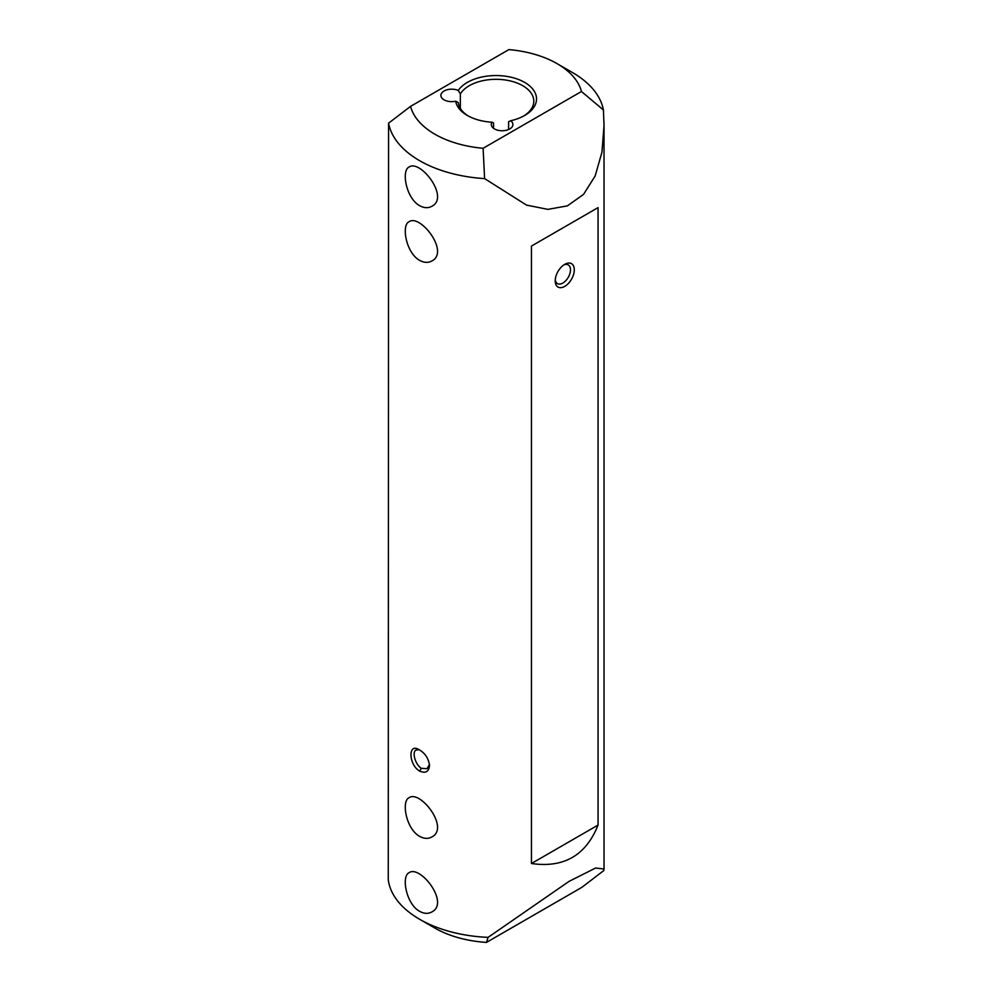 <?xml version="1.0" encoding="UTF-8"?>
<svg xmlns="http://www.w3.org/2000/svg" width="992" height="992" viewBox="0 0 992 992"><rect width="100%" height="100%" fill="white"/><g stroke="black" fill="none" stroke-linecap="round" stroke-linejoin="round"><path stroke-width="1.49" d="M486.489 942.4L581.895 887.319L603.744 870.604L604.029 869.004L595.597 868.025L568.986 881.417L488.089 937.366L486.489 942.4A86.428 49.898 180 0 1 434.893 928.09L419.604 919.262A108.029 62.372 0 0 0 488.089 937.366M557.107 63.662L572.396 72.478A108.029 62.372 180 0 1 603.421 109.988L581.461 91.5A86.428 49.898 0 0 0 557.107 63.662A86.428 49.898 0 0 0 508.884 49.6L410.539 106.38A86.428 49.898 0 0 0 483.116 148.279L484.592 178.597A108.029 62.372 180 0 1 388.579 123.169L388.256 879.73A108.029 62.372 0 0 0 419.604 919.262M523.664 116.027A37.808 21.824 0 0 0 533.808 101.147A37.808 21.824 0 0 0 502.386 79.633A37.808 21.824 0 0 0 460.35 93.88L458.254 90.458A40.511 23.386 180 0 1 518.146 79.348A40.511 23.386 180 0 1 524.644 115.481A40.511 23.386 180 0 1 510.694 120.739L508.586 121.731L508.586 129.518M603.421 109.988L604.029 125.624L601.933 152.222L595.188 175.894L583.532 194.395L567.399 205.865L547.882 209.374L526.541 205.108L484.592 178.597M419.616 205.666C406.199 198.388 401.066 170.475 409.113 167.016C420.162 159.018 450.021 197.396 431.805 206.299C428.147 208.32 424.092 208.109 419.616 205.666M419.616 260.363C406.199 253.084 401.066 225.159 409.113 221.7C420.162 213.702 450.021 252.08 431.805 260.995C428.147 263.004 424.092 262.793 419.616 260.363M419.616 836.355C406.199 829.076 401.066 801.152 409.113 797.692C420.162 789.694 450.021 828.072 431.805 836.988C428.147 839.009 424.092 838.798 419.616 836.355M419.616 911.326C406.199 904.047 401.066 876.134 409.113 872.675C420.162 864.677 450.021 903.055 431.805 911.958C428.147 913.979 424.092 913.768 419.616 911.326M419.616 771.057C408.791 764.931 407.886 743.355 418.364 749.282C424.861 752.779 428.581 758.21 429.536 765.564C428.817 771.801 425.506 773.636 419.616 771.057L421.34 768.316L427.019 768.688L429.499 764.472M598.052 207.613L531.452 246.066L531.452 863.511C563.766 868.211 585.962 855.389 598.052 825.071L598.052 207.613L531.452 246.066M581.461 91.5L483.116 148.279M493.545 128.315L493.545 122.934L492.069 122.214A10.8 6.237 0 0 0 491.313 124.521A10.8 6.237 0 0 0 502.113 130.758A10.8 6.237 0 0 0 512.914 124.521A10.8 6.237 0 0 0 510.694 120.739M492.069 122.214A40.511 23.386 180 0 1 467.356 115.481A40.511 23.386 180 0 1 455.675 101.209L458.267 102.56A37.808 21.824 0 0 0 468.336 116.027M458.254 90.458A10.8 6.237 0 0 0 446.908 89.826A10.8 6.237 0 0 0 440.894 95.406A10.8 6.237 0 0 0 455.675 101.209M564.746 264.331A13.504 7.8 -60 0 1 574.294 269.836A13.504 7.8 -60 0 1 564.746 286.378A13.504 7.8 -60 0 1 555.198 280.872A13.504 7.8 -60 0 1 564.746 264.331L564.746 264.331M531.452 863.511L598.052 825.071M460.35 93.88L460.35 108.413M388.579 123.169L410.539 106.38M555.26 279.67A10.8 6.237 120 0 0 557.442 283.6A10.8 6.237 120 0 0 568.242 277.363A10.8 6.237 120 0 0 568.242 264.889A10.8 6.237 120 0 0 563.741 264.976M419.368 749.791L416.218 749.977C411.531 751.7 415.425 764.882 421.34 768.316M604.029 125.624L604.029 869.004"/></g></svg>
